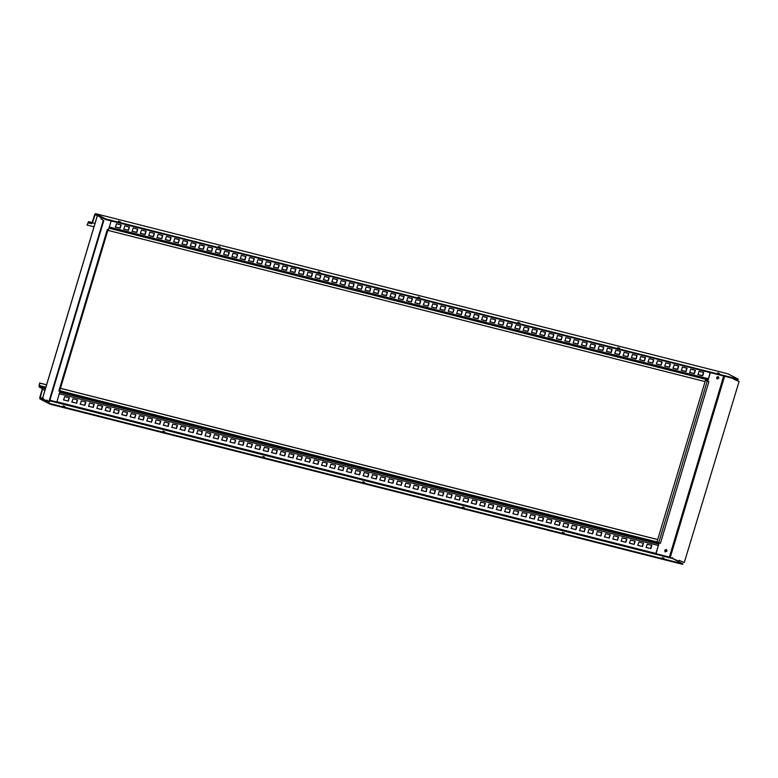 <?xml version="1.0" encoding="UTF-8"?>
<svg xmlns="http://www.w3.org/2000/svg" width="778" height="778" viewBox="0 0 778 778"><rect width="100%" height="100%" fill="white"/><g stroke="black" fill="none" stroke-linecap="round" stroke-linejoin="round"><path stroke-width="1.17" d="M424.409 301.747L429.067 302.934L428.085 306.201L423.426 305.025L424.409 301.747M428.843 302.817L427.861 306.085L423.203 304.908M416.084 299.647L420.742 300.823L419.76 304.091L415.102 302.914L416.084 299.647M420.519 300.707L419.536 303.974L414.878 302.798M399.435 295.426L404.103 296.613L403.121 299.88L398.462 298.694L399.435 295.426M403.879 296.496L402.897 299.763L398.239 298.587M391.12 293.325L395.778 294.502L394.796 297.77L390.138 296.593L391.12 293.325M395.555 294.385L394.572 297.653L389.914 296.476M382.795 291.215L387.454 292.392L386.471 295.659L381.813 294.483L382.795 291.215M387.23 292.275L386.248 295.552L381.59 294.366M374.471 289.105L379.129 290.291L378.157 293.559L373.489 292.372L374.471 289.105M378.905 290.175L377.933 293.442L373.265 292.265M366.146 287.004L370.814 288.181L369.832 291.449L365.174 290.272L366.146 287.004M370.591 288.064L369.608 291.332L364.95 290.155M357.831 284.894L362.49 286.071L361.507 289.338L356.849 288.161L357.831 284.894M362.266 285.954L361.284 289.221L356.625 288.045M349.507 282.784L354.165 283.96L353.183 287.238L348.525 286.051L349.507 282.784M353.941 283.853L352.959 287.121L348.301 285.934M341.182 280.673L345.84 281.86L344.868 285.127L340.2 283.951L341.182 280.673M345.617 281.743L344.635 285.011L339.976 283.834M332.858 278.573L337.526 279.749L336.543 283.017L331.885 281.84L332.858 278.573M337.302 279.633L336.32 282.9L331.661 281.724M324.543 276.462L329.201 277.639L328.219 280.916L323.56 279.73L324.543 276.462M328.977 277.522L327.995 280.8L323.337 279.613M316.218 274.352L320.876 275.538L319.894 278.806L315.236 277.629L316.218 274.352M320.653 275.422L319.67 278.689L315.012 277.513M307.894 272.251L312.552 273.428L311.57 276.696L306.911 275.519L307.894 272.251M312.328 273.311L311.346 276.579L306.688 275.402M299.569 270.141L304.237 271.318L303.255 274.585L298.596 273.409L299.569 270.141M304.013 271.201L303.031 274.478L298.363 273.292M291.254 268.031L295.912 269.217L294.93 272.485L290.272 271.298L291.254 268.031M295.689 269.1L294.706 272.368L290.048 271.191M282.929 265.93L287.588 267.107L286.605 270.374L281.947 269.198L282.929 265.93M287.364 266.99L286.382 270.258L281.724 269.081M274.605 263.82L279.263 264.997L278.281 268.264L273.623 267.087L274.605 263.82M279.039 264.88L278.057 268.147L273.399 266.971M266.28 261.709L270.948 262.896L269.966 266.164L265.298 264.977L266.28 261.709M270.725 262.779L269.742 266.047L265.074 264.86M257.965 259.599L262.624 260.786L261.641 264.053L256.983 262.876L257.965 259.599M262.4 260.669L261.418 263.936L256.759 262.76M249.641 257.499L254.299 258.675L253.317 261.943L248.659 260.766L249.641 257.499M254.075 258.559L253.093 261.826L248.435 260.649M241.316 255.388L245.974 256.565L244.992 259.842L240.334 258.656L241.316 255.388M245.751 256.458L244.769 259.726L240.11 258.539M232.992 253.278L237.66 254.464L236.677 257.732L232.009 256.555L232.992 253.278M237.426 254.348L236.454 257.615L231.786 256.439M224.677 251.177L229.335 252.354L228.353 255.622L223.694 254.445L224.677 251.177M229.111 252.237L228.129 255.505L223.471 254.328M216.352 249.067L221.01 250.244L220.028 253.511L215.37 252.335L216.352 249.067M220.787 250.127L219.804 253.404L215.146 252.218M208.027 246.957L212.686 248.143L211.704 251.411L207.045 250.224L208.027 246.957M212.462 248.026L211.48 251.294L206.822 250.117M199.703 244.856L204.361 246.033L203.389 249.3L198.721 248.124L199.703 244.856M204.137 245.916L203.165 249.184L198.497 248.007M191.378 242.746L196.046 243.922L195.064 247.19L190.406 246.013L191.378 242.746M195.823 243.806L194.84 247.073L190.182 245.897M183.063 240.635L187.722 241.822L186.739 245.089L182.081 243.903L183.063 240.635M187.498 241.705L186.516 244.973L181.858 243.786M174.739 238.525L179.397 239.712L178.415 242.979L173.757 241.802L174.739 238.525M179.173 239.595L178.191 242.862L173.533 241.686M166.414 236.424L171.072 237.601L170.1 240.869L165.432 239.692L166.414 236.424M170.849 237.484L169.876 240.752L165.208 239.575M158.09 234.314L162.758 235.491L161.775 238.768L157.117 237.582L158.09 234.314M162.534 235.384L161.552 238.652L156.893 237.465M149.775 232.204L154.433 233.39L153.451 236.658L148.793 235.481L149.775 232.204M154.209 233.274L153.227 236.541L148.569 235.364M141.45 230.103L146.108 231.28L145.126 234.548L140.468 233.371L141.45 230.103M145.885 231.163L144.903 234.431L140.244 233.254M133.126 227.993L137.784 229.17L136.811 232.447L132.143 231.261L133.126 227.993M137.56 229.053L136.588 232.33L131.92 231.144M124.801 225.883L129.469 227.069L128.487 230.337L123.828 229.15L124.801 225.883M129.245 226.952L128.263 230.22L123.605 229.043M116.486 223.782L121.144 224.959L120.162 228.226L115.504 227.05L116.486 223.782M120.921 224.842L119.938 228.11L115.28 226.933M717.044 378.468L717.812 376.902M717.267 378.575L717.929 376.951L717.267 378.575M407.76 297.536L412.418 298.713L411.445 301.99L406.777 300.804L407.76 297.536M412.194 298.596L411.222 301.874L406.554 300.687M699.043 371.291L703.701 372.477L702.719 375.745L698.06 374.568L699.043 371.291M703.477 372.361L702.495 375.628L697.837 374.451M690.718 369.19L695.376 370.367L694.394 373.635L689.736 372.458L690.718 369.19M695.153 370.25L694.17 373.518L689.512 372.341M682.394 367.08L687.052 368.257L686.079 371.534L681.411 370.347L682.394 367.08M686.828 368.15L685.856 371.417L681.188 370.231M674.069 364.97L678.737 366.156L677.755 369.424L673.096 368.247L674.069 364.97M678.513 366.039L677.531 369.307L672.873 368.13M665.754 362.869L670.412 364.046L669.43 367.313L664.772 366.137L665.754 362.869M670.189 363.929L669.206 367.197L664.548 366.02M657.429 360.759L662.088 361.935L661.106 365.203L656.447 364.026L657.429 360.759M661.864 361.819L660.882 365.096L656.224 363.909M649.105 358.648L653.763 359.835L652.791 363.102L648.123 361.916L649.105 358.648M653.539 359.718L652.567 362.986L647.899 361.809M640.78 356.548L645.448 357.724L644.466 360.992L639.808 359.815L640.78 356.548M645.225 357.608L644.242 360.875L639.584 359.699M632.465 354.437L637.124 355.614L636.141 358.882L631.483 357.705L632.465 354.437M636.9 355.497L635.918 358.765L631.259 357.588M624.141 352.327L628.799 353.513L627.817 356.781L623.159 355.595L624.141 352.327M628.575 353.397L627.593 356.664L622.935 355.478M615.816 350.217L620.474 351.403L619.502 354.671L614.834 353.494L615.816 350.217M620.251 351.286L619.278 354.554L614.61 353.377M607.492 348.116L612.16 349.293L611.177 352.56L606.519 351.384L607.492 348.116M611.936 349.176L610.954 352.444L606.295 351.267M599.177 346.006L603.835 347.183L602.853 350.46L598.194 349.273L599.177 346.006M603.611 347.076L602.629 350.343L597.971 349.157M590.852 343.895L595.51 345.082L594.528 348.349L589.87 347.173L590.852 343.895M595.287 344.965L594.304 348.233L589.646 347.056M582.528 341.795L587.186 342.972L586.213 346.239L581.545 345.062L582.528 341.795M586.962 342.855L585.98 346.122L581.322 344.946M574.203 339.685L578.871 340.861L577.889 344.139L573.23 342.952L574.203 339.685M578.647 340.745L577.665 344.022L572.997 342.835M565.888 337.574L570.546 338.761L569.564 342.028L564.906 340.842L565.888 337.574M570.323 338.644L569.34 341.912L564.682 340.735M557.563 335.474L562.222 336.65L561.239 339.918L556.581 338.741L557.563 335.474M561.998 336.534L561.016 339.801L556.358 338.625M549.239 333.363L553.897 334.54L552.915 337.808L548.257 336.631L549.239 333.363M553.673 334.423L552.691 337.701L548.033 336.514M540.914 331.253L545.582 332.439L544.6 335.707L539.942 334.521L540.914 331.253M545.359 332.323L544.376 335.59L539.708 334.404M532.599 329.143L537.258 330.329L536.275 333.597L531.617 332.42L532.599 329.143M537.034 330.212L536.052 333.48L531.393 332.303M524.275 327.042L528.933 328.219L527.951 331.486L523.293 330.31L524.275 327.042M528.709 328.102L527.727 331.37L523.069 330.193M515.95 324.932L520.608 326.108L519.626 329.386L514.968 328.199L515.95 324.932M520.385 326.001L519.403 329.269L514.744 328.083M507.626 322.821L512.294 324.008L511.311 327.275L506.643 326.099L507.626 322.821M512.07 323.891L511.088 327.159L506.42 325.982M499.311 320.721L503.969 321.898L502.987 325.165L498.328 323.988L499.311 320.721M503.745 321.781L502.763 325.048L498.105 323.872M490.986 318.61L495.644 319.787L494.662 323.065L490.004 321.878L490.986 318.61M495.421 319.67L494.438 322.948L489.78 321.761M482.661 316.5L487.32 317.687L486.338 320.954L481.679 319.768L482.661 316.5M487.096 317.57L486.114 320.837L481.456 319.661M474.337 314.4L479.005 315.576L478.023 318.844L473.355 317.667L474.337 314.4M478.771 315.46L477.799 318.727L473.131 317.55M466.022 312.289L470.68 313.466L469.698 316.734L465.04 315.557L466.022 312.289M470.457 313.349L469.474 316.627L464.816 315.44M457.697 310.179L462.356 311.365L461.373 314.633L456.715 313.446L457.697 310.179M462.132 311.249L461.15 314.516L456.491 313.33M449.373 308.078L454.031 309.255L453.049 312.523L448.391 311.346L449.373 308.078M453.807 309.138L452.825 312.406L448.167 311.229M441.048 305.968L445.706 307.145L444.734 310.412L440.066 309.236L441.048 305.968M445.483 307.028L444.51 310.296L439.842 309.119M437.168 304.927L436.186 308.195L431.527 307.009M436.186 308.195L431.751 307.125L432.724 303.858L437.392 305.034L436.409 308.312M105.74 218.949L105.575 219.493L738.069 379.654L738.234 379.11L105.74 218.949L95.509 213.658L94.605 214.66L92.203 222.654L91.687 223.228L88.575 221.623L92.232 222.547L88.624 221.642L87.01 225.007L93.982 226.826M92.203 222.654L91.755 223.237M727.887 373.79L738.234 379.11M727.994 373.819L95.451 213.639L727.945 373.8M717.705 372.886L719.504 373.537L717.705 372.886M118.499 221.156L120.298 221.808L118.499 221.156M218.365 246.441L220.164 247.093L218.365 246.441M318.231 271.726L320.03 272.388L318.231 271.726M418.097 297.021L419.896 297.673L418.097 297.021M517.973 322.306L519.772 322.958L517.973 322.306M617.839 347.601L619.638 348.252L617.839 347.601M105.575 219.493L95.344 214.203L92.426 222.771L91.522 223.772L88.459 222.187L87.233 225.124M95.344 214.203L94.828 214.777L97.406 215.428M88.459 222.187L87.943 222.761L91.133 223.568M107.86 230.346L705.092 381.58M343.681 467.286L342.699 470.564L338.041 469.377M342.699 470.564L338.265 469.494L339.247 466.226L343.905 467.403L342.923 470.68M352.006 469.397L351.024 472.664L346.366 471.487M351.024 472.664L346.589 471.604L347.562 468.337L352.23 469.513L351.248 472.781M368.646 473.617L367.663 476.885L363.005 475.698M367.663 476.885L363.229 475.815L364.211 472.547L368.869 473.724L367.887 477.002M376.97 475.718L375.988 478.985L371.33 477.809M375.988 478.985L371.553 477.925L372.536 474.658L377.194 475.835L376.212 479.102M385.295 477.828L384.313 481.096L379.654 479.919M384.313 481.096L379.878 480.036L380.85 476.758L385.518 477.945L384.536 481.212M393.61 479.938L392.637 483.206L387.969 482.02M392.637 483.206L388.193 482.136L389.175 478.869L393.833 480.055L392.861 483.323M401.934 482.039L400.952 485.316L396.294 484.13M400.952 485.316L396.517 484.247L397.5 480.979L402.158 482.156L401.176 485.423M410.259 484.149L409.277 487.417L404.618 486.24M409.277 487.417L404.842 486.357L405.824 483.089L410.483 484.266L409.5 487.534M418.583 486.26L417.601 489.527L412.943 488.351M417.601 489.527L413.167 488.458L414.139 485.19L418.807 486.376L417.825 489.644M426.898 488.36L425.926 491.638L421.258 490.451M425.926 491.638L421.481 490.568L422.464 487.3L427.122 488.477L426.149 491.745M435.223 490.471L434.241 493.738L429.582 492.562M434.241 493.738L429.806 492.678L430.788 489.411L435.447 490.587L434.464 493.855M443.548 492.581L442.565 495.849L437.907 494.672M442.565 495.849L438.131 494.789L439.113 491.511L443.771 492.698L442.789 495.965M451.872 494.691L450.89 497.959L446.232 496.772M450.89 497.959L446.455 496.889L447.428 493.622L452.096 494.798L451.114 498.076M460.187 496.792L459.214 500.06L454.546 498.883M459.214 500.06L454.77 498.999L455.752 495.732L460.411 496.909L459.438 500.176M468.512 498.902L467.529 502.17L462.871 500.993M467.529 502.17L463.095 501.11L464.077 497.832L468.735 499.019L467.753 502.287M476.836 501.013L475.854 504.28L471.196 503.094M475.854 504.28L471.419 503.21L472.402 499.943L477.06 501.129L476.078 504.397M485.161 503.113L484.179 506.381L479.52 505.204M484.179 506.381L479.744 505.321L480.726 502.053L485.384 503.23L484.402 506.497M493.476 505.223L492.503 508.491L487.835 507.314M492.503 508.491L488.059 507.431L489.041 504.163L493.709 505.34L492.727 508.608M501.8 507.334L500.818 510.601L496.16 509.425M500.818 510.601L496.383 509.532L497.366 506.264L502.024 507.45L501.042 510.718M510.125 509.434L509.143 512.712L504.484 511.525M509.143 512.712L504.708 511.642L505.69 508.374L510.349 509.551L509.366 512.819M518.449 511.545L517.467 514.812L512.809 513.636M517.467 514.812L513.033 513.752L514.015 510.485L518.673 511.661L517.691 514.929M526.774 513.655L525.792 516.923L521.124 515.746M525.792 516.923L521.348 515.863L522.33 512.585L526.998 513.772L526.016 517.039M535.089 515.765L534.107 519.033L529.448 517.847M534.107 519.033L529.672 517.963L530.654 514.696L535.313 515.872L534.33 519.15M543.414 517.866L542.431 521.134L537.773 519.957M542.431 521.134L537.997 520.074L538.979 516.806L543.637 517.983L542.655 521.25M551.738 519.976L550.756 523.244L546.098 522.067M550.756 523.244L546.321 522.184L547.304 518.907L551.962 520.093L550.98 523.361M560.063 522.087L559.081 525.354L554.413 524.168M559.081 525.354L554.646 524.284L555.618 521.017L560.286 522.203L559.304 525.471M568.378 524.187L567.395 527.455L562.737 526.278M567.395 527.455L562.961 526.395L563.943 523.127L568.601 524.304L567.619 527.572M576.702 526.298L575.72 529.565L571.062 528.388M575.72 529.565L571.285 528.505L572.268 525.238L576.926 526.414L575.944 529.682M585.027 528.408L584.045 531.675L579.386 530.499M584.045 531.675L579.61 530.606L580.592 527.338L585.25 528.525L584.268 531.792M593.351 530.508L592.369 533.786L587.711 532.599M592.369 533.786L587.935 532.716L588.907 529.448L593.575 530.625L592.593 533.893M601.666 532.619L600.684 535.886L596.026 534.71M600.684 535.886L596.249 534.826L597.232 531.559L601.89 532.736L600.917 536.003M609.991 534.729L609.009 537.997L604.35 536.82M609.009 537.997L604.574 536.937L605.556 533.659L610.215 534.846L609.232 538.113M618.315 536.83L617.333 540.107L612.675 538.921M617.333 540.107L612.899 539.037L613.881 535.77L618.539 536.946L617.557 540.224M626.64 538.94L625.658 542.208L621 541.031M625.658 542.208L621.223 541.148L622.196 537.88L626.864 539.057L625.882 542.324M634.955 541.05L633.982 544.318L629.314 543.141M633.982 544.318L629.538 543.258L630.52 539.981L635.179 541.167L634.206 544.435M643.28 543.161L642.297 546.428L637.639 545.242M642.297 546.428L637.863 545.359L638.845 542.091L643.503 543.268L642.521 546.545M651.604 545.261L650.622 548.529L645.964 547.352M650.622 548.529L646.187 547.469L647.17 544.201L651.828 545.378L650.846 548.646M665.9 549.793L665.141 551.359M360.321 471.507L359.339 474.774L354.68 473.598M359.339 474.774L354.904 473.714L355.886 470.437L360.545 471.624L359.572 474.891M69.047 397.743L68.065 401.02L63.407 399.834M68.065 401.02L63.631 399.95L64.613 396.683L69.271 397.859L68.289 401.127M77.372 399.853L76.39 403.121L71.722 401.944M76.39 403.121L71.955 402.061L72.928 398.793L77.596 399.97L76.614 403.237M85.687 401.963L84.705 405.231L80.046 404.054M84.705 405.231L80.27 404.171L81.252 400.894L85.911 402.08L84.928 405.348M94.012 404.074L93.029 407.341L88.371 406.155M93.029 407.341L88.595 406.272L89.577 403.004L94.235 404.181L93.253 407.458M102.336 406.174L101.354 409.442L96.696 408.265M101.354 409.442L96.919 408.382L97.902 405.114L102.56 406.291L101.578 409.559M110.661 408.285L109.679 411.552L105.02 410.376M109.679 411.552L105.244 410.492L106.216 407.215L110.884 408.401L109.902 411.669M118.976 410.395L117.993 413.663L113.335 412.476M117.993 413.663L113.559 412.593L114.541 409.325L119.199 410.512L118.227 413.779M127.3 412.496L126.318 415.763L121.66 414.586M126.318 415.763L121.883 414.703L122.866 411.436L127.524 412.612L126.542 415.88M135.625 414.606L134.643 417.874L129.984 416.697M134.643 417.874L130.208 416.814L131.19 413.546L135.849 414.723L134.866 417.99M143.949 416.716L142.967 419.984L138.309 418.807M142.967 419.984L138.533 418.914L139.505 415.647L144.173 416.833L143.191 420.101M152.264 418.817L151.292 422.094L146.624 420.908M151.292 422.094L146.847 421.024L147.83 417.757L152.488 418.934L151.516 422.201M160.589 420.927L159.607 424.195L154.948 423.018M159.607 424.195L155.172 423.135L156.154 419.867L160.813 421.044L159.83 424.311M168.914 423.038L167.931 426.305L163.273 425.128M167.931 426.305L163.497 425.245L164.479 421.968L169.137 423.154L168.155 426.422M177.238 425.138L176.256 428.415L171.598 427.229M176.256 428.415L171.821 427.346L172.794 424.078L177.462 425.255L176.48 428.532M185.553 427.248L184.581 430.516L179.912 429.339M184.581 430.516L180.136 429.456L181.118 426.188L185.777 427.365L184.804 430.633M193.878 429.359L192.895 432.626L188.237 431.45M192.895 432.626L188.461 431.566L189.443 428.289L194.101 429.475L193.119 432.743M202.202 431.469L201.22 434.737L196.562 433.55M201.22 434.737L196.785 433.667L197.768 430.399L202.426 431.576L201.444 434.853M210.527 433.57L209.545 436.837L204.886 435.661M209.545 436.837L205.11 435.777L206.082 432.51L210.75 433.686L209.768 436.954M218.842 435.68L217.869 438.948L213.201 437.771M217.869 438.948L213.425 437.888L214.407 434.62L219.065 435.797L218.093 439.064M227.166 437.79L226.184 441.058L221.526 439.871M226.184 441.058L221.749 439.988L222.732 436.721L227.39 437.907L226.408 441.175M235.491 439.891L234.509 443.168L229.85 441.982M234.509 443.168L230.074 442.099L231.056 438.831L235.715 440.008L234.732 443.275M243.815 442.001L242.833 445.269L238.175 444.092M242.833 445.269L238.399 444.209L239.381 440.941L244.039 442.118L243.057 445.386M252.13 444.112L251.158 447.379L246.49 446.202M251.158 447.379L246.714 446.309L247.696 443.042L252.364 444.228L251.382 447.496M260.455 446.212L259.473 449.49L254.814 448.303M259.473 449.49L255.038 448.42L256.02 445.152L260.679 446.329L259.696 449.606M268.78 448.322L267.797 451.59L263.139 450.413M267.797 451.59L263.363 450.53L264.345 447.262L269.003 448.439L268.021 451.707M277.104 450.433L276.122 453.7L271.464 452.524M276.122 453.7L271.687 452.64L272.67 449.363L277.328 450.55L276.346 453.817M285.429 452.543L284.447 455.811L279.779 454.624M284.447 455.811L280.002 454.741L280.984 451.473L285.652 452.65L284.67 455.927M293.744 454.644L292.761 457.911L288.103 456.735M292.761 457.911L288.327 456.851L289.309 453.584L293.967 454.76L292.985 458.028M302.068 456.754L301.086 460.022L296.428 458.845M301.086 460.022L296.651 458.962L297.634 455.694L302.292 456.871L301.31 460.138M310.393 458.864L309.411 462.132L304.752 460.946M309.411 462.132L304.976 461.062L305.958 457.795L310.616 458.981L309.634 462.249M318.717 460.965L317.735 464.242L313.067 463.056M317.735 464.242L313.301 463.173L314.273 459.905L318.941 461.082L317.959 464.349M327.032 463.075L326.05 466.343L321.392 465.166M326.05 466.343L321.615 465.283L322.598 462.015L327.256 463.192L326.274 466.46M330.922 464.116L335.581 465.302L334.598 468.57L329.94 467.384L330.922 464.116M335.357 465.186L334.598 468.57M334.375 468.453L329.716 467.277M655.689 542.645L657.488 543.307L655.689 542.645M647.364 540.545L649.163 541.196L647.364 540.545M639.039 538.434L640.839 539.086L639.039 538.434M630.715 536.324L632.524 536.976L630.715 536.324M622.4 534.223L624.199 534.875L622.4 534.223M614.075 532.113L615.875 532.765L614.075 532.113M605.751 530.003L607.55 530.654L605.751 530.003M597.426 527.892L599.225 528.554L597.426 527.892M589.111 525.792L590.91 526.443L589.111 525.792M580.787 523.682L582.586 524.333L580.787 523.682M572.462 521.571L574.261 522.233L572.462 521.571M564.138 519.471L565.937 520.122L564.138 519.471M555.823 517.36L557.622 518.012L555.823 517.36M547.498 515.25L549.297 515.902L547.498 515.25M539.173 513.149L540.973 513.801L539.173 513.149M530.849 511.039L532.648 511.691L530.849 511.039M522.534 508.929L524.333 509.58L522.534 508.929M514.209 506.828L516.009 507.48L514.209 506.828M505.885 504.718L507.684 505.369L505.885 504.718M497.56 502.607L499.359 503.259L497.56 502.607M489.245 500.497L491.044 501.158L489.245 500.497M480.921 498.397L482.72 499.048L480.921 498.397M472.596 496.286L474.395 496.938L472.596 496.286M464.272 494.176L466.071 494.827L464.272 494.176M455.957 492.075L457.756 492.727L455.957 492.075M447.632 489.965L449.431 490.617L447.632 489.965M439.307 487.855L441.107 488.506L439.307 487.855M430.983 485.754L432.782 486.406L430.983 485.754M422.668 483.644L424.467 484.295L422.668 483.644M414.343 481.533L416.142 482.185L414.343 481.533M406.019 479.423L407.818 480.084L406.019 479.423M397.694 477.322L399.493 477.974L397.694 477.322M389.37 475.212L391.178 475.864L389.37 475.212M381.055 473.102L382.854 473.753L381.055 473.102M372.73 471.001L374.529 471.653L372.73 471.001M364.405 468.891L366.205 469.542L364.405 468.891M356.081 466.781L357.88 467.432L356.081 466.781M347.766 464.68L349.565 465.332L347.766 464.68M339.441 462.57L341.241 463.221L339.441 462.57M331.117 460.459L332.916 461.111L331.117 460.459M322.792 458.349L324.591 459.01L322.792 458.349M314.477 456.248L316.276 456.9L314.477 456.248M306.153 454.138L307.952 454.79L306.153 454.138M297.828 452.028L299.627 452.689L297.828 452.028M289.504 449.927L291.303 450.579L289.504 449.927M281.189 447.817L282.988 448.468L281.189 447.817M272.864 445.706L274.663 446.358L272.864 445.706M264.539 443.606L266.339 444.257L264.539 443.606M256.215 441.496L258.014 442.147L256.215 441.496M247.9 439.385L249.699 440.037L247.9 439.385M239.575 437.275L241.374 437.936L239.575 437.275M231.251 435.174L233.05 435.826L231.251 435.174M222.926 433.064L224.725 433.716L222.926 433.064M214.611 430.954L216.41 431.615L214.611 430.954M206.287 428.853L208.086 429.505L206.287 428.853M197.962 426.743L199.761 427.394L197.962 426.743M189.638 424.632L191.437 425.284L189.638 424.632M181.323 422.532L183.122 423.183L181.323 422.532M172.998 420.421L174.797 421.073L172.998 420.421M164.673 418.311L166.473 418.963L164.673 418.311M156.349 416.211L158.148 416.862L156.349 416.211M148.024 414.1L149.833 414.752L148.024 414.1M139.709 411.99L141.508 412.641L139.709 411.99M131.385 409.88L133.184 410.541L131.385 409.88M123.06 407.779L124.859 408.431L123.06 407.779M114.736 405.669L116.535 406.32L114.736 405.669M106.421 403.558L108.22 404.21L106.421 403.558M98.096 401.458L99.895 402.109L98.096 401.458M89.771 399.347L91.571 399.999L89.771 399.347M81.447 397.237L83.246 397.889L81.447 397.237M73.132 395.136L74.931 395.788L73.132 395.136M64.807 393.026L66.607 393.678L64.807 393.026M46.592 384.789L39.61 383.019L39.046 386.919L42.1 388.504L42.187 389.379L39.785 397.373L39.931 398.91L50.162 404.2L682.656 564.361L682.812 563.817L672.581 558.526L672.503 557.651M63.086 405.863L64.885 406.515L63.086 405.863M662.282 557.593L664.081 558.244L662.282 557.593M562.416 532.308L564.215 532.959L562.416 532.308M462.55 507.023L464.349 507.674L462.55 507.023M362.684 481.728L364.483 482.379L362.684 481.728M262.818 456.443L264.617 457.094L262.818 456.443M162.952 431.148L164.751 431.809L162.952 431.148M46.583 384.838L39.834 383.136L39.201 386.374L42.265 387.959L42.411 389.496L40.096 398.365L50.327 403.656L50.162 404.2M50.327 403.656L682.812 563.817M657.682 539.582L60.451 388.358M657.702 539.533L60.47 388.3M718.25 376.61L718.687 378.03L717.024 378.974M718.911 378.147L717.141 379.032C716.198 377.554 716.606 376.766 718.357 376.669L718.911 378.147M666.367 549.521L666.814 550.931L665.151 551.874M667.038 551.048L665.268 551.942C664.324 550.454 664.733 549.667 666.483 549.569L667.038 551.048M707.717 381.23L705.5 380.218L657.002 541.858L659.229 542.956L655.805 553.615L669.362 557.106L678.893 561.23L679.622 560.423M659.015 542.898L656.029 553.732M659.229 542.956L660.405 543.316L659.238 543.015M707.727 381.308L705.5 380.218M710.363 372.633L707.737 381.376L708.904 381.667L660.405 543.316M707.737 381.376L710.12 372.574M739.1 381.424L684.27 562.582L739.1 381.424L733.547 379.061L733.819 378.147M738.643 381.317L733.547 379.061M678.893 561.23L679.165 560.316L684.27 562.582M733.994 379.168L734.267 378.254M49.909 400.252L56.823 402.002L60.042 391.285L58.875 390.994L107.374 229.345L108.531 229.646L111.157 220.903M60.042 391.285L58.875 390.994M98.009 215.516L101.83 218.112L101.023 218.881L103.814 220.563L49.432 401.827L46.641 400.135L46.369 401.049L47.176 400.281M103.28 220.417L48.897 401.681M101.023 218.881L103.814 220.563M101.83 218.112L101.558 219.026M46.369 401.049L42.557 398.443L97.474 215.37L101.296 217.976M42.557 398.443L43.267 398.511L42.557 398.443M708.272 378.711L109.319 227.04M95.004 223.422L92.426 222.771M108.969 228.187L707.931 379.859L108.969 228.197M40.096 398.365L43.84 399.318M49.734 400.816L672.581 558.526M655.854 553.44L56.891 401.769M42.586 398.142L40.009 397.49M42.411 389.496L44.988 390.148M59.293 393.775L658.256 545.446M658.674 544.046L59.712 392.375M45.406 388.747L42.265 387.959M39.201 386.374L45.63 387.998M59.935 391.626L658.898 543.297M657.361 542.042L59.741 390.712M45.873 387.201L39.124 385.489M707.212 381.103L658.723 542.743M723.696 376.007L669.362 557.106M670.266 557.408L724.619 376.241M59.624 391.101L108.123 229.461M42.518 398.394L97.435 215.321"/></g></svg>
